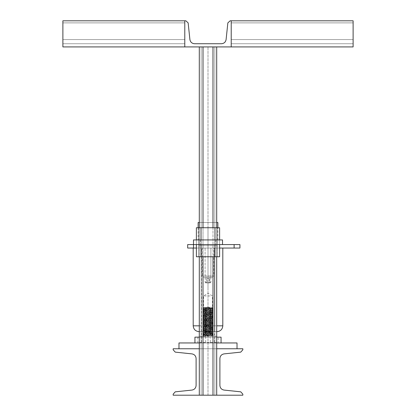 <?xml version="1.0" encoding="UTF-8"?>
<svg xmlns="http://www.w3.org/2000/svg" width="416" height="416" viewBox="0 0 416 416"><rect width="100%" height="100%" fill="white"/><g stroke="black" fill="none" stroke-linecap="round" stroke-linejoin="round"><path stroke-width="0.31" stroke-dasharray="2.08 1.56" d="M178.979 348.764L178.979 342.956L237.021 342.956L237.021 348.764L178.979 348.764L237.021 348.764M199.295 342.956L216.705 342.956M175.25 391.83L191.942 390.078C194.485 389.584 195.874 388.045 196.102 385.46L196.102 358.504C195.874 355.919 194.485 354.38 191.942 353.886L175.25 352.128M173.17 349.82L173.17 348.764L199.295 348.764L199.295 395.2L173.17 395.2L173.17 394.144M242.83 349.82L242.83 348.764L216.705 348.764L216.705 395.2L242.83 395.2L242.83 394.144M240.75 391.83L224.058 390.078C221.515 389.584 220.126 388.045 219.898 385.46L219.898 358.504C220.126 355.919 221.515 354.38 224.058 353.886L240.75 352.128M185.838 20.8L184.782 20.8L184.782 46.92L184.782 20.8L184.782 43.727L62.884 43.727L62.884 39.572L62.884 43.727L184.782 43.727L184.782 20.8L62.884 20.8L62.884 46.92L353.116 46.92L353.116 20.8L230.162 20.8M184.782 20.8L62.884 20.8L184.782 20.8L184.782 46.92L62.884 46.92M216.705 395.2L199.295 395.2L216.705 395.2L199.295 395.2L199.295 46.92L216.705 46.92L199.295 46.92L199.295 395.2L199.295 46.92L216.705 46.92L216.705 395.2M199.295 227.734L199.295 256.76M216.705 227.734L216.705 256.76M216.705 46.92L212.992 46.92L214.848 46.92L214.848 395.2L203.008 395.2L214.848 395.2L214.848 46.92L214.848 395.2L214.848 46.92L201.152 46.92L201.152 395.2L201.152 46.92L201.152 395.2L201.152 46.92L203.008 46.92L199.295 46.92M227.854 22.88L226.096 39.572C225.602 42.115 224.063 43.498 221.478 43.727L194.522 43.727C191.937 43.498 190.398 42.115 189.904 39.572L188.146 22.88M184.782 46.92L231.218 46.92L231.218 20.8L231.218 46.92L231.218 20.8L353.116 20.8L353.116 39.572L353.116 20.8L231.218 20.8M208 342.956L194.938 342.956M218.156 342.956L197.844 342.956L218.156 342.956L218.156 337.152L197.844 337.152L218.156 337.152M221.062 337.152L216.705 337.152M199.295 337.152L208 337.152M212.992 46.92L203.008 46.92L212.992 46.92L212.992 395.2M353.116 43.727L231.218 43.727L353.116 43.727L353.116 39.572L353.116 43.727M353.116 46.92L231.218 46.92M198.713 227.734L198.713 256.76L214.968 256.76L196.388 256.76L201.032 256.76L198.713 256.76L198.713 227.734L214.968 227.734L196.388 227.734L196.388 256.76L196.388 227.734L201.032 227.734L198.713 227.734L198.713 256.76L198.713 227.734M217.287 227.734L214.968 227.734L217.287 227.734L217.287 256.76L201.032 256.76L217.287 256.76L217.287 227.734L217.287 256.76L217.287 227.734L201.032 227.734L217.287 227.734M201.032 227.734L219.612 227.734L201.032 227.734L219.612 227.734L219.612 256.76L196.388 256.76L196.388 227.734L201.032 227.734L201.032 256.76M219.612 239.928L219.612 244.572L196.388 244.572L219.612 244.572L196.388 244.572L219.612 244.572L219.612 239.928L219.612 244.572L219.612 239.928L196.388 239.928L196.388 244.572L196.388 239.928L201.032 239.928L196.388 239.928L196.388 244.572L196.388 239.928L219.612 239.928L219.612 244.572M222.513 244.572L193.487 244.572L193.487 239.928L222.513 239.928L222.513 244.572L193.487 244.572L234.12 244.572L234.12 248.05L239.928 248.05L239.928 244.572L234.12 244.572M208 244.572L215.691 244.572L200.309 244.572L208 244.572L208 289.619M208 239.928C217.916 239.928 217.916 239.928 208 239.928C217.916 239.928 217.916 239.928 208 239.928C198.084 239.928 198.084 239.928 208 239.928C198.084 239.928 198.084 239.928 208 239.928M196.388 239.928L196.388 244.572M219.612 256.76L214.968 256.76L219.612 256.76L219.612 227.734L219.612 256.76M209.742 277.077L206.258 277.077L206.258 279.687L208 277.945L206.258 279.687C207.418 281.934 208.582 281.934 209.742 279.687L208 277.945L209.742 279.687L209.742 277.077L209.742 279.687C208.582 281.934 207.418 281.934 206.258 279.687L206.258 282.298L208 282.88L206.258 282.298L206.258 277.077L209.742 277.077M209.742 282.298L208 282.88L209.742 282.298L209.742 279.687L209.742 282.298C211.24 282.298 211.24 282.298 209.742 282.298C211.24 282.298 211.24 282.298 209.742 282.298M208 282.88C210.995 282.88 210.995 282.88 208 282.88C210.995 282.88 210.995 282.88 208 282.88C205.005 282.88 205.005 282.88 208 282.88C205.005 282.88 205.005 282.88 208 282.88M206.258 282.298C204.76 282.298 204.76 282.298 206.258 282.298C204.76 282.298 204.76 282.298 206.258 282.298M208 248.05C204.256 248.05 204.256 248.05 208 248.05C204.256 248.05 204.256 248.05 208 248.05C211.744 248.05 211.744 248.05 208 248.05C211.744 248.05 211.744 248.05 208 248.05M210.647 342.774L211.354 342.774L210.189 342.774L211.115 342.774L210.647 342.956M212.15 334.464L203.419 334.974L212.841 335.53L202.8 336.019L213.226 335.317L202.774 334.589L213.226 333.866L202.774 333.138L213.226 332.415L202.774 331.687L213.226 330.964L202.774 330.236L213.226 329.508L202.774 328.786L213.226 328.058L202.774 327.335L213.226 326.607L202.774 325.884L213.226 325.156L202.774 324.433L213.226 323.705L202.774 322.982L213.226 322.254L202.774 321.532L213.226 320.804L202.774 320.081L213.226 319.353L202.79 318.646L213.226 317.902L202.79 317.195L213.226 316.451L202.79 315.744L213.226 315L202.79 314.293L213.226 313.55L202.79 312.842L213.226 312.099L202.79 311.386L213.226 310.648L202.79 309.936L213.226 309.197L202.79 308.485L203.606 307.97L207.558 307.403L203.736 307.72L212.28 308.469L203.72 309.192L212.28 309.92L203.72 310.648L212.28 311.371L203.72 312.099L212.28 312.822L203.72 313.55L212.28 314.272L203.72 315L212.28 315.723L203.72 316.451L212.28 317.174L203.72 317.902L212.274 318.614L203.72 319.353L212.274 320.065L203.72 320.804L212.274 321.516L203.72 322.254L212.274 322.967L203.72 323.705L212.274 324.418L203.72 325.156L212.274 325.868L203.72 326.607L212.28 327.335L203.736 328.037L212.28 328.786L203.72 329.508L212.28 330.236L203.72 330.964L212.28 331.687L203.72 332.415L212.28 333.138L203.72 333.866L212.15 334.464M213.2 336.284L202.618 336.284L213.2 336.284M202.92 308.204L213.226 309.015L202.774 309.738L213.226 310.466L202.774 311.189L213.226 311.917L202.774 312.64L213.226 313.368L202.774 314.09L213.226 314.818L202.774 315.541L213.226 316.269L202.774 316.992L213.226 317.72L202.774 318.448L213.226 319.171L202.774 319.899L213.226 320.622L202.774 321.35L213.226 322.072L202.774 322.8L213.226 323.523L202.774 324.251L213.226 324.974L202.774 325.702L213.226 326.425L202.774 327.153L213.226 327.881L202.774 328.604L213.226 329.332L202.774 330.054L213.226 330.782L202.774 331.505L213.226 332.233L202.774 332.956L213.226 333.684L202.774 334.407L213.226 335.135L203.949 335.702L202.79 335.842L203.991 336.019L202.618 336.284M212.321 334.76L211.468 334.443C216.845 335.031 197.735 335.546 203.991 336.019L202.79 335.842M216.736 336.284L199.264 336.284L216.736 336.284M211.65 342.774L209.893 342.774L211.65 342.956M209.227 342.774L208.931 342.774L209.227 342.956M207.802 342.774L208.91 342.774L207.152 342.774L208.91 342.956L207.802 342.956M210.324 342.259L213.528 342.956L216.736 342.259L215.571 342.956L214.412 342.259L210.044 342.956L205.676 342.259L202.472 342.956L199.264 342.259L200.429 342.956L201.588 342.259L205.956 342.956L210.324 342.259L210.324 336.284M200.429 342.956L215.571 342.956L199.893 342.8M201.588 342.259L201.588 336.284M199.264 342.259L199.264 337.152M214.412 342.259L214.412 336.284M216.736 342.259L216.736 337.152M206.939 307.258L212.134 307.258L206.939 307.258M212.415 334.667L212.228 334.443L213.21 333.882M207.558 307.403L203.736 307.585L212.264 308.308L203.736 309.036L212.264 309.759L203.736 310.487L212.264 311.21L203.736 311.938L212.28 312.64L203.72 313.368L212.28 314.09L203.72 314.818L212.28 315.541L203.72 316.269L212.28 316.992L203.72 317.72L212.28 318.448L203.72 319.171L212.28 319.899L203.72 320.622L212.28 321.35L203.72 322.072L212.28 322.8L203.72 323.523L212.28 324.251L203.72 324.974L212.28 325.702L203.72 326.425L212.28 327.153L203.72 327.881L212.28 328.604L203.72 329.332L212.28 330.054L203.72 330.782L212.28 331.505L203.72 332.233L212.28 332.956L203.72 333.684L212.264 334.428M204.672 307.403L212.836 307.975L203.476 308.35M216.107 342.8L215.571 342.956M205.676 342.259L205.676 336.284M210.038 295.942L203.502 295.942L210.038 295.942M210.038 335.124L203.502 335.124L210.038 335.124M210.891 335.124L205.109 335.124L214.386 335.124L214.386 248.05L201.614 248.05L214.386 248.05L214.386 331.64L201.614 331.64L214.386 331.64M205.109 335.124L201.614 335.124L201.614 248.05L214.386 248.05M210.891 248.05L205.109 248.05M193.487 248.05L193.487 244.572L187.684 244.572L187.684 248.05L234.12 248.05M219.612 248.05L196.388 248.05M199.004 331.64L216.996 331.64M216.705 331.64L199.295 331.64M201.614 331.64L201.614 248.05M213.803 248.05L202.197 248.05L213.803 248.05L213.803 275.912L202.197 275.912L213.803 275.912L212.644 277.077L203.356 277.077L202.197 275.912L202.197 248.05M193.196 248.05L222.804 248.05L193.196 248.05M205.676 282.88L205.098 282.298L205.098 248.05L210.902 248.05L205.098 248.05L205.098 277.077L210.902 277.077L205.098 277.077M203.356 277.077L212.644 277.077M198.13 227.734L198.13 239.928L217.87 239.928L198.13 239.928M199.295 222.513L216.705 222.513M217.87 222.513L198.13 222.513M199.295 239.928L216.705 239.928L199.295 239.928L199.295 245.731L216.705 245.731L199.295 245.731M208 395.2L208 46.92L208 395.2M208 256.76L208 227.734L208 256.76M184.782 39.572L62.884 39.572L184.782 39.572M184.782 22.88L62.884 22.88L184.782 22.88M203.008 227.734L203.008 256.76M212.992 227.734L212.992 256.76M203.008 46.92L203.008 395.2M353.116 22.88L231.218 22.88L353.116 22.88M353.116 39.572L231.218 39.572L353.116 39.572M214.968 227.734L214.968 256.76M201.032 239.928L201.032 244.572M214.968 239.928L214.968 244.572M222.804 325.832L193.196 325.832M199.295 325.832L216.705 325.832M197.844 337.152L197.844 342.956M215.691 239.928L215.691 244.572M200.309 239.928L200.309 244.572M210.902 277.077L210.902 248.05L210.902 282.298L210.324 282.88M203.414 334.958L202.925 335.774M213.21 335.332L212.904 335.509L213.382 336.284M203.419 334.974L202.79 334.61M212.264 308.308L212.836 307.975L212.134 307.258M203.736 309.036L202.79 308.485M212.264 309.759L213.21 309.213M203.736 310.487L202.79 309.936M212.264 311.21L213.21 310.664M203.736 311.938L202.79 311.386M212.264 312.66L213.21 312.114M203.736 313.388L202.79 312.842M212.264 314.111L213.21 313.565M203.736 314.839L202.79 314.293M212.264 315.567L213.21 315.016M203.736 316.29L202.79 315.744M212.264 317.018L213.21 316.467M203.736 317.741L202.79 317.195M212.264 318.469L213.21 317.918M203.736 319.192L202.79 318.646M212.264 319.92L213.21 319.368M203.736 320.642L202.79 320.096M212.264 321.37L213.21 320.819M203.736 322.093L202.79 321.547M212.264 322.821L213.21 322.27M203.736 323.544L202.79 322.998M212.264 324.272L213.21 323.726M203.736 325L202.79 324.449M212.264 325.723L213.21 325.177M203.736 326.451L202.79 325.9M212.264 327.174L213.21 326.628M203.736 327.902L202.79 327.35M212.264 328.624L213.21 328.078M203.736 329.352L202.79 328.801M212.264 330.075L213.21 329.529M203.736 330.803L202.79 330.252M212.264 331.526L213.21 330.98M203.736 332.254L202.79 331.703M212.264 332.977L213.21 332.431M203.736 333.705L202.79 333.159M212.378 334.636L213.21 335.119M202.79 334.391L203.736 333.845M202.79 332.94L203.736 332.394M213.21 333.668L212.264 333.117M202.79 331.49L203.736 330.944M213.21 332.218L212.264 331.666M202.79 330.039L203.736 329.493M213.21 330.762L212.264 330.216M202.79 328.588L203.736 328.037M213.21 329.311L212.264 328.765M202.79 327.137L203.736 326.586M213.21 327.86L212.264 327.314M202.79 325.686L203.736 325.135M213.21 326.409L212.264 325.863M202.79 324.236L203.736 323.684M213.21 324.958L212.264 324.412M202.79 322.785L203.736 322.234M213.21 323.508L212.264 322.962M202.79 321.329L203.736 320.783M213.21 322.057L212.264 321.511M202.79 319.878L203.736 319.332M213.21 320.606L212.264 320.06M202.79 318.427L203.736 317.881M213.21 319.155L212.264 318.609M202.79 316.976L203.736 316.43M213.21 317.704L212.264 317.153M202.79 315.526L203.736 314.98M213.21 316.254L212.264 315.702M202.79 314.075L203.736 313.529M213.21 314.803L212.264 314.252M202.79 312.624L203.736 312.078M213.21 313.352L212.264 312.801M202.79 311.173L203.736 310.627M213.21 311.901L212.264 311.35M202.79 309.722L203.736 309.176M213.21 310.445L212.264 309.899M213.21 308.994L212.264 308.448M202.977 308.162L203.736 307.72M203.502 335.124L203.502 295.942L208 293.238L212.498 295.942L212.498 335.124M217.87 239.928L217.87 227.734M216.705 245.731L216.705 239.928"/><path stroke-width="0.62" d="M216.705 342.956L237.021 342.956L237.021 348.764M199.295 342.956L178.979 342.956L178.979 348.764M175.25 352.128L173.17 349.82L173.17 348.764L199.295 348.764L199.295 395.2L173.17 395.2L173.17 394.144L175.25 391.83L191.942 390.078C194.485 389.584 195.874 388.045 196.102 385.46L196.102 358.504C195.874 355.919 194.485 354.38 191.942 353.886L175.25 352.128L173.17 349.82M173.17 394.144L175.25 391.83M216.705 348.764L216.705 395.2L242.83 395.2L242.83 394.144L240.75 391.83L224.058 390.078C221.515 389.584 220.126 388.045 219.898 385.46L219.898 358.504C220.126 355.919 221.515 354.38 224.058 353.886L240.75 352.128L242.83 349.82L242.83 348.764L216.705 348.764M240.75 352.128L242.83 349.82M242.83 394.144L240.75 391.83M184.782 46.92L62.884 46.92L62.884 20.8L184.782 20.8L184.782 46.92L231.218 46.92L231.218 20.8L230.162 20.8L227.854 22.88L226.096 39.572C225.602 42.115 224.063 43.498 221.478 43.727L194.522 43.727C191.937 43.498 190.398 42.115 189.904 39.572L188.146 22.88L185.838 20.8L184.782 20.8M199.295 256.76L199.295 395.2L216.705 395.2L216.705 256.76M199.295 46.92L199.295 227.734M216.705 46.92L216.705 227.734M188.146 22.88L185.838 20.8M230.162 20.8L227.854 22.88M216.705 337.152L221.062 337.152L221.062 342.956M194.938 342.956L194.938 337.152L199.295 337.152M231.218 46.92L353.116 46.92L353.116 20.8L231.218 20.8M196.388 239.928L196.388 227.734L219.612 227.734L219.612 239.928M196.388 244.572L196.388 256.76L219.612 256.76L219.612 244.572M222.513 239.928L222.513 244.572L193.487 244.572L193.487 248.05L187.684 248.05L187.684 244.572L193.487 244.572L193.487 239.928L222.513 239.928M216.736 337.152L216.705 336.284M199.295 336.284L199.264 337.152M234.12 248.05L234.12 244.572L239.928 244.572L239.928 248.05L219.612 248.05M196.388 248.05L193.487 248.05M234.12 244.572L222.513 244.572M222.804 248.05L222.804 325.832C222.456 329.358 220.522 331.297 216.996 331.64L216.705 331.64M199.295 331.64L199.004 331.64C195.504 331.271 193.565 329.337 193.196 325.832L199.295 325.832M199.295 222.513L198.13 222.513L198.13 227.734M216.705 222.513L217.87 222.513L217.87 227.734M203.008 46.92L203.008 227.734M203.008 256.76L203.008 395.2M212.992 46.92L212.992 227.734M212.992 256.76L212.992 395.2M201.032 227.734L201.032 239.928M201.032 244.572L201.032 256.76M214.968 227.734L214.968 239.928M214.968 244.572L214.968 256.76M216.705 325.832L222.804 325.832M193.196 325.832L193.196 248.05"/></g></svg>
